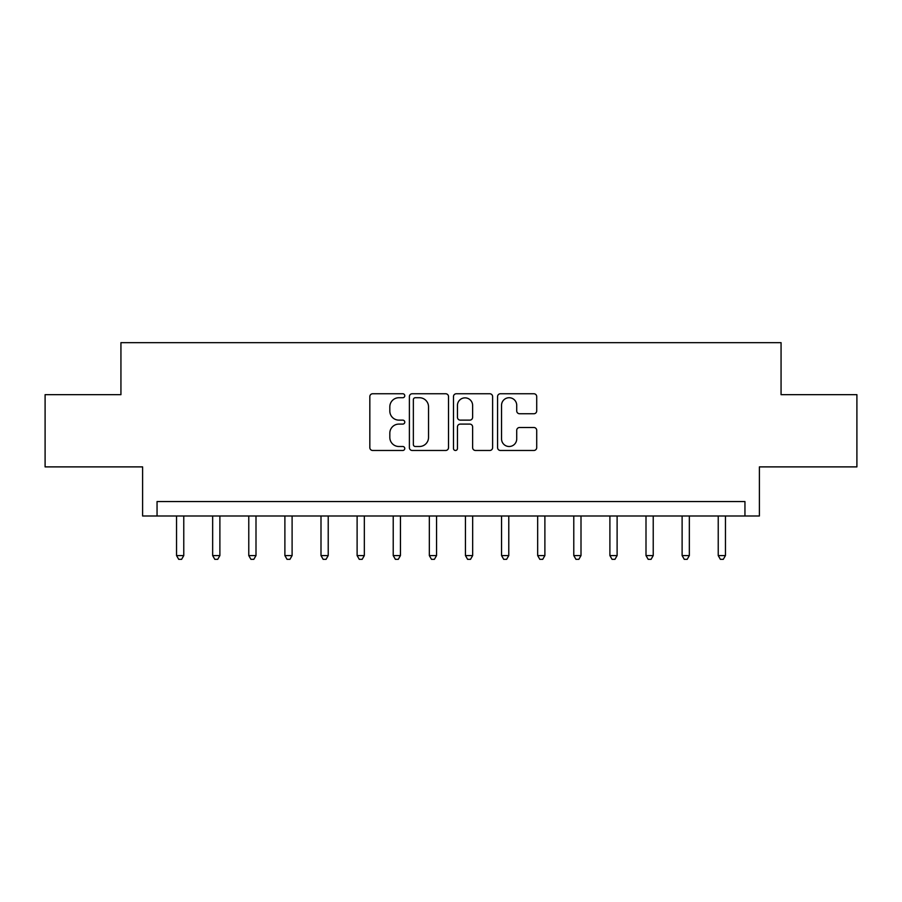 <?xml version="1.0" encoding="UTF-8"?>
<svg xmlns="http://www.w3.org/2000/svg" width="902" height="902" viewBox="0 0 902 902"><rect width="100%" height="100%" fill="white"/><g stroke="black" fill="none" stroke-linecap="round" stroke-linejoin="round"><path stroke-width="1.35" d="M404.772 395.741A1.984 1.984 0 0 0 402.788 393.757L372.661 393.757A2.841 2.841 0 0 0 369.831 396.587L369.831 447.629A2.841 2.841 0 0 0 372.661 450.47L402.788 450.47A1.984 1.984 0 0 0 404.772 448.486A1.984 1.984 0 0 0 402.788 446.501L398.898 446.501A9.076 9.076 0 0 1 389.822 437.425L389.822 433.174A9.076 9.076 0 0 1 398.898 424.098L402.788 424.098A1.984 1.984 0 0 0 404.772 422.113A1.984 1.984 0 0 0 402.788 420.129L398.898 420.129A9.076 9.076 0 0 1 389.822 411.053L389.822 406.802A9.076 9.076 0 0 1 398.898 397.726L402.788 397.726A1.984 1.984 0 0 0 404.772 395.741M533.871 413.747A2.841 2.841 0 0 0 536.713 410.906L536.713 396.587A2.841 2.841 0 0 0 533.871 393.757L500.407 393.757A2.841 2.841 0 0 0 497.577 396.587L497.577 447.629A2.841 2.841 0 0 0 500.407 450.47L533.871 450.47A2.841 2.841 0 0 0 536.713 447.629L536.713 430.333A2.841 2.841 0 0 0 533.871 427.503L519.552 427.503A2.841 2.841 0 0 0 516.722 430.333L516.722 438.913A7.588 7.588 0 0 1 509.134 446.501A7.588 7.588 0 0 1 501.546 438.913L501.546 405.314A7.588 7.588 0 0 1 509.134 397.726A7.588 7.588 0 0 1 516.722 405.314L516.722 410.906A2.841 2.841 0 0 0 519.552 413.747L533.871 413.747M744.951 516L759.394 516L759.394 466.886L856.9 466.886L856.9 394.67L781.064 394.67L781.064 342.659L120.936 342.659L120.936 394.67L45.1 394.67L45.1 466.886L142.606 466.886L142.606 516L744.951 516L744.951 501.557L157.049 501.557L157.049 516M448.519 396.587A2.841 2.841 0 0 0 445.678 393.757L412.225 393.757A2.841 2.841 0 0 0 409.384 396.587L409.384 447.629A2.841 2.841 0 0 0 412.225 450.47L445.678 450.47A2.841 2.841 0 0 0 448.519 447.629L448.519 396.587M456.322 393.757L489.775 393.757A2.841 2.841 0 0 1 492.616 396.587L492.616 447.629A2.841 2.841 0 0 1 489.775 450.47L475.455 450.47A2.841 2.841 0 0 1 472.625 447.629L472.625 426.928A2.841 2.841 0 0 0 469.784 424.098L460.291 424.098A2.841 2.841 0 0 0 457.449 426.928L457.449 448.486A1.984 1.984 0 0 1 455.465 450.47A1.984 1.984 0 0 1 453.48 448.486L453.48 396.587A2.841 2.841 0 0 1 456.322 393.757M415.337 397.726A1.984 1.984 0 0 0 413.353 399.71L413.353 444.517A1.984 1.984 0 0 0 415.337 446.501L419.453 446.501A9.076 9.076 0 0 0 428.529 437.425L428.529 406.802A9.076 9.076 0 0 0 419.453 397.726L415.337 397.726M472.625 405.449A7.588 7.588 0 0 0 465.037 397.861A7.588 7.588 0 0 0 457.449 405.449L457.449 417.288A2.841 2.841 0 0 0 460.291 420.129L469.784 420.129A2.841 2.841 0 0 0 472.625 417.288L472.625 405.449M176.544 516L176.544 555.576L183.771 555.576L183.771 516M183.771 555.576L181.606 559.341L178.72 559.341L176.544 555.576M212.658 516L212.658 555.576L219.885 555.576L219.885 516M219.885 555.576L217.72 559.341L214.823 559.341L212.658 555.576M248.772 516L248.772 555.576L255.999 555.576L255.999 516M255.999 555.576L253.823 559.341L250.936 559.341L248.772 555.576M284.885 516L284.885 555.576L292.101 555.576L292.101 516M292.101 555.576L289.937 559.341L287.05 559.341L284.885 555.576M320.999 516L320.999 555.576L328.215 555.576L328.215 516M328.215 555.576L326.05 559.341L323.164 559.341L320.999 555.576M357.113 516L357.113 555.576L364.329 555.576L364.329 516M364.329 555.576L362.164 559.341L359.278 559.341L357.113 555.576M393.216 516L393.216 555.576L400.443 555.576L400.443 516M400.443 555.576L398.278 559.341L395.392 559.341L393.216 555.576M429.329 516L429.329 555.576L436.557 555.576L436.557 516M436.557 555.576L434.392 559.341L431.494 559.341L429.329 555.576M465.443 516L465.443 555.576L472.671 555.576L472.671 516M472.671 555.576L470.506 559.341L467.608 559.341L465.443 555.576M501.557 516L501.557 555.576L508.784 555.576L508.784 516M508.784 555.576L506.608 559.341L503.722 559.341L501.557 555.576M537.671 516L537.671 555.576L544.887 555.576L544.887 516M544.887 555.576L542.722 559.341L539.836 559.341L537.671 555.576M573.785 516L573.785 555.576L581.001 555.576L581.001 516M581.001 555.576L578.836 559.341L575.95 559.341L573.785 555.576M609.899 516L609.899 555.576L617.115 555.576L617.115 516M617.115 555.576L614.95 559.341L612.063 559.341L609.899 555.576M646.001 516L646.001 555.576L653.228 555.576L653.228 516M653.228 555.576L651.064 559.341L648.177 559.341L646.001 555.576M682.115 516L682.115 555.576L689.342 555.576L689.342 516M689.342 555.576L687.177 559.341L684.28 559.341L682.115 555.576M718.229 516L718.229 555.576L725.456 555.576L725.456 516M725.456 555.576L723.28 559.341L720.394 559.341L718.229 555.576"/></g></svg>
